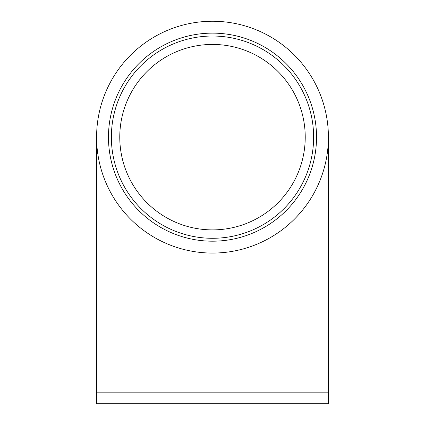 <?xml version="1.0" encoding="UTF-8"?>
<svg xmlns="http://www.w3.org/2000/svg" width="425" height="425" viewBox="0 0 425 425"><rect width="100%" height="100%" fill="white"/><g stroke="black" fill="none" stroke-linecap="round" stroke-linejoin="round"><path stroke-width="0.64" d="M305.23 137.158A92.73 92.73 0 0 0 212.5 44.434A92.73 92.73 0 0 0 119.77 137.158A92.73 92.73 0 0 0 212.5 229.888A92.73 92.73 0 0 0 305.23 137.158M121.274 153.765L121.534 155.141M121.178 153.228L121.693 155.927M119.887 132.563L119.776 136.568M119.946 131.458L119.882 132.643M212.5 253.066A115.908 115.908 0 0 0 328.408 137.158A115.908 115.908 0 0 0 212.5 21.25A115.908 115.908 0 0 0 96.592 137.158A115.908 115.908 0 0 0 212.5 253.066M328.408 392.158L96.592 392.158L96.592 403.75L328.408 403.75L328.408 137.158M313.629 137.158A101.129 101.129 0 0 0 161.936 49.576A101.129 101.129 0 0 0 161.936 224.74A101.129 101.129 0 0 0 313.629 137.158M316.529 137.158A104.029 104.029 0 0 1 160.485 227.253A104.029 104.029 0 0 1 160.485 47.069A104.029 104.029 0 0 1 316.529 137.158M119.908 132.148L119.834 133.817M96.592 392.158L96.592 137.158"/></g></svg>
